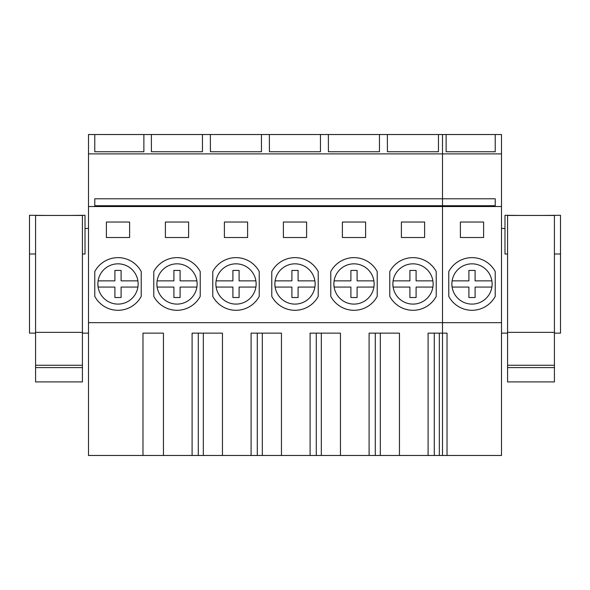 <?xml version="1.0" encoding="UTF-8"?>
<svg xmlns="http://www.w3.org/2000/svg" width="590" height="590" viewBox="0 0 590 590"><rect width="100%" height="100%" fill="white"/><g stroke="black" fill="none" stroke-linecap="round" stroke-linejoin="round"><path stroke-width="0.89" d="M442.5 455.473L428.097 455.473L428.097 333.136L442.5 333.136L442.5 455.473L501.5 455.473L501.5 153.887L88.5 153.887L88.5 134.527L94.769 134.527L94.769 151.748L94.769 134.527L143.872 134.527L143.872 151.748L94.769 151.748M501.5 153.887L501.5 134.527L143.872 134.527M438.451 134.527L438.451 151.748L387.416 151.748L387.372 134.527M379.451 134.527L379.451 151.748L328.416 151.748L328.372 134.527M320.451 134.527L320.451 151.748L269.416 151.748L269.372 134.527M261.451 134.527L261.451 151.748L210.416 151.748L210.372 134.527M202.451 134.527L202.451 151.748L151.416 151.748L151.372 134.527M428.097 333.136L428.097 455.473L88.5 455.473L88.5 153.887M501.5 206.537L442.5 206.537L442.5 198.793L94.769 198.793L94.769 205.726L495.231 205.726L495.231 198.793L442.5 198.793L442.5 134.527M316.292 455.473L316.292 333.136L316.292 455.473M310.097 333.136L310.097 455.473L310.097 333.136L340.452 333.136L321.329 333.136L321.329 455.473M375.292 455.473L375.292 333.136L375.292 455.473M369.097 333.136L369.097 455.473L369.097 333.136L399.452 333.136L380.329 333.136L380.329 455.473M434.292 455.473L434.292 333.136L434.292 455.473M198.292 455.473L198.292 333.136L198.292 455.473M192.097 333.136L192.097 455.473L192.097 333.136L222.452 333.136L203.329 333.136L203.329 455.473M257.292 455.473L257.292 333.136L257.292 455.473M251.097 333.136L251.097 455.473L251.097 333.136L281.452 333.136L262.329 333.136L262.329 455.473M142.972 455.473L142.972 333.136L163.452 333.136L142.972 333.136L142.972 455.473M163.452 455.473L163.452 333.136M222.452 455.473L222.452 333.136M281.452 455.473L281.452 333.136M340.452 455.473L340.452 333.136M399.452 455.473L399.452 333.136M501.5 322.678L442.5 322.678L442.5 206.537L88.5 206.537M447.028 455.473L447.028 333.136L442.5 333.136L442.5 322.678L88.5 322.678M306.616 222.024L283.384 222.024L283.384 237.512L306.616 237.512L306.616 222.024L283.384 222.024L283.384 237.512L306.616 237.512M296.497 310.252A26.329 26.329 -90 0 0 318.231 296.357L318.231 271.577A26.329 26.329 -90 0 0 296.497 257.683M365.616 222.024L342.384 222.024L342.384 237.512L365.616 237.512L365.616 222.024L342.384 222.024L342.384 237.512L365.616 237.512M355.497 310.252A26.329 26.329 -90 0 0 377.231 296.357L377.231 271.577A26.329 26.329 -90 0 0 355.497 257.683M188.616 222.024L165.384 222.024L165.384 237.512L188.616 237.512L188.616 222.024L165.384 222.024L165.384 237.512L188.616 237.512M178.497 257.683A26.329 26.329 -90 0 1 200.231 271.577L200.231 296.357A26.329 26.329 -90 0 1 178.497 310.252M247.616 222.024L224.384 222.024L224.384 237.512L247.616 237.512L247.616 222.024L224.384 222.024L224.384 237.512L247.616 237.512M237.497 257.683A26.329 26.329 -90 0 1 259.231 271.577L259.231 296.357A26.329 26.329 -90 0 1 237.497 310.252M424.616 222.024L401.384 222.024L401.384 237.512L424.616 237.512L424.616 222.024L401.384 222.024L401.384 237.512L424.616 237.512M414.497 310.252A26.329 26.329 -90 0 0 436.231 296.357L436.231 271.577A26.329 26.329 -90 0 0 414.497 257.683M119.497 257.683A26.329 26.329 -90 0 1 141.231 271.577L141.231 296.357A26.329 26.329 -90 0 1 119.497 310.252M129.616 222.024L106.384 222.024L106.384 237.512L129.616 237.512L129.616 222.024L106.384 222.024L106.384 237.512L129.616 237.512M94.769 296.357A26.329 26.329 -90 0 0 141.231 296.357L141.231 271.577A26.329 26.329 -90 0 0 94.769 271.577L94.769 296.357M118 263.833A20.134 20.134 -90 0 0 97.866 283.967A20.134 20.134 -90 0 0 118 304.101A20.134 20.134 -90 0 0 138.134 283.967A20.134 20.134 -90 0 0 118 263.833A20.134 20.134 -90 0 0 97.866 283.967L98.11 287.065A20.134 20.134 -90 0 0 117.985 304.101M97.874 284.218A20.134 20.134 -90 0 0 98.073 286.821M153.769 296.357L153.769 271.577A26.329 26.329 -90 0 1 200.231 271.577L200.231 296.357A26.329 26.329 -90 0 1 153.769 296.357M177.022 263.833A20.134 20.134 -90 0 0 156.866 283.967A20.134 20.134 -90 0 0 177 304.101A20.134 20.134 -90 0 0 197.134 283.967A20.134 20.134 -90 0 0 177 263.833A20.134 20.134 -90 0 0 156.866 283.967L157.11 287.065A20.134 20.134 -90 0 0 176.971 304.101M156.874 284.218A20.134 20.134 -90 0 0 157.073 286.821M212.769 296.357L212.769 271.577A26.329 26.329 -90 0 1 259.231 271.577L259.231 296.357A26.329 26.329 -90 0 1 212.769 296.357M236.037 263.833A20.134 20.134 -90 0 0 215.866 283.967A20.134 20.134 -90 0 0 236 304.101A20.134 20.134 -90 0 0 256.134 283.967A20.134 20.134 -90 0 0 236 263.833A20.134 20.134 -90 0 0 215.866 283.967L216.11 287.065A20.134 20.134 -90 0 0 235.948 304.101M215.874 284.218A20.134 20.134 -90 0 0 216.073 286.821M271.769 296.357L271.769 271.577A26.329 26.329 -90 0 1 318.231 271.577L318.231 296.357A26.329 26.329 -90 0 1 271.769 296.357M295.059 263.833A20.134 20.134 -90 0 0 274.866 283.967A20.134 20.134 -90 0 0 295 304.101A20.134 20.134 -90 0 0 315.134 283.967A20.134 20.134 -90 0 0 295 263.833A20.134 20.134 -90 0 0 274.866 283.967L275.11 287.065A20.134 20.134 -90 0 0 294.926 304.101M274.874 284.218A20.134 20.134 -90 0 0 275.073 286.821M330.769 296.357L330.769 271.577A26.329 26.329 -90 0 1 377.231 271.577L377.231 296.357A26.329 26.329 -90 0 1 330.769 296.357M354.081 263.833A20.134 20.134 -90 0 0 333.866 283.967A20.134 20.134 -90 0 0 354 304.101A20.134 20.134 -90 0 0 374.134 283.967A20.134 20.134 -90 0 0 354 263.833A20.134 20.134 -90 0 0 333.866 283.967L334.11 287.065A20.134 20.134 -90 0 0 353.904 304.101M333.874 284.218A20.134 20.134 -90 0 0 334.073 286.821M439.329 455.473L439.329 333.136M389.769 296.357L389.769 271.577A26.329 26.329 -90 0 1 436.231 271.577L436.231 296.357A26.329 26.329 -90 0 1 389.769 296.357M413.103 263.833A20.134 20.134 -90 0 0 392.866 283.967A20.134 20.134 -90 0 0 413 304.101A20.134 20.134 -90 0 0 433.134 283.967A20.134 20.134 -90 0 0 413 263.833A20.134 20.134 -90 0 0 392.866 283.967L393.11 287.065A20.134 20.134 -90 0 0 412.889 304.101M392.874 284.218A20.134 20.134 -90 0 0 393.073 286.821M446.128 134.527L446.128 151.748L446.128 134.527M495.231 151.748L495.231 134.527L495.231 151.748L446.128 151.748M460.384 222.024L460.384 237.512L483.616 237.512L483.616 222.024L460.384 222.024M495.231 271.577A26.329 26.329 0 0 0 448.769 271.577L448.769 296.357A26.329 26.329 0 0 0 495.231 296.357L495.231 271.577M451.866 283.967A20.134 20.134 0 0 0 472 304.101A20.134 20.134 0 0 0 492.134 283.967A20.134 20.134 0 0 0 472 263.833A20.134 20.134 0 0 0 451.866 283.967L452.11 287.065L468.902 287.065L468.902 297.515L468.902 287.065M85.019 228.448L88.5 228.448M49.287 215.446L29.5 215.291L29.5 333.136L35.577 333.136L35.577 271.039M82.423 333.136L82.423 381.914L35.577 381.914L35.577 215.446L82.423 215.446L82.423 333.136L88.5 333.136M29.5 254.002L35.577 254.002M504.981 228.448L501.5 228.448M554.423 333.136L554.423 215.446L507.577 215.446L507.577 381.914L554.423 381.914L554.423 333.136L560.5 333.136L560.5 254.002L554.423 254.002M501.5 333.136L507.577 333.136L507.577 271.039M540.713 215.446L560.5 215.291L560.5 254.002M68.713 215.446L85.019 215.291L85.019 254.002L82.423 254.002M521.287 215.446L504.981 215.291L504.981 254.002L507.577 254.002M121.097 270.419L114.903 270.419L114.903 280.87L114.903 270.419L121.097 270.419L121.097 280.87L137.89 280.87M114.903 287.065L114.903 297.515L114.903 287.065L98.11 287.065M121.097 297.515L114.903 297.515L121.097 297.515L121.097 287.065L137.89 287.065M114.903 280.87L98.11 280.87M180.097 270.419L173.903 270.419L173.903 280.87L173.903 270.419L180.097 270.419L180.097 280.87L196.89 280.87M173.903 287.065L173.903 297.515L173.903 287.065L157.11 287.065M180.097 297.515L173.903 297.515L180.097 297.515L180.097 287.065L196.89 287.065M173.903 280.87L157.11 280.87M239.097 270.419L232.903 270.419L232.903 280.87L232.903 270.419L239.097 270.419L239.097 280.87L255.89 280.87M232.903 280.87L216.11 280.87L232.903 280.87M232.903 287.065L232.903 297.515L232.903 287.065L216.11 287.065M239.097 297.515L232.903 297.515L239.097 297.515L239.097 287.065L255.89 287.065M298.098 270.419L291.903 270.419L291.903 280.87L291.903 270.419L298.098 270.419L298.098 280.87L314.89 280.87M291.903 280.87L275.11 280.87L291.903 280.87M291.903 287.065L291.903 297.515L291.903 287.065L275.11 287.065M298.098 297.515L291.903 297.515L298.098 297.515L298.098 287.065L314.89 287.065M357.098 270.419L350.903 270.419L350.903 280.87L350.903 270.419L357.098 270.419L357.098 280.87L373.89 280.87M350.903 280.87L334.11 280.87L350.903 280.87M350.903 287.065L350.903 297.515L350.903 287.065L334.11 287.065M357.098 297.515L350.903 297.515L357.098 297.515L357.098 287.065L373.89 287.065M416.098 270.419L409.902 270.419L409.902 280.87L409.902 270.419L416.098 270.419L416.098 280.87L432.89 280.87M409.902 280.87L393.11 280.87L409.902 280.87M409.902 287.065L409.902 297.515L409.902 287.065L393.11 287.065M416.098 297.515L409.902 297.515L416.098 297.515L416.098 287.065L432.89 287.065M472.096 304.101A20.134 20.134 -90 0 0 491.89 280.87A20.134 20.134 -90 0 0 471.919 263.833M491.89 287.065L475.098 287.065L475.098 297.515L468.902 297.515L475.098 297.515M491.89 280.87L475.098 280.87L475.098 270.419L468.902 270.419L468.902 280.87L452.11 280.87L468.902 280.87L468.902 270.419L475.098 270.419M82.423 367.592L35.577 367.592M82.423 365.269L35.577 365.269M82.423 332.362L35.577 332.362M554.423 367.592L507.577 367.592M554.423 365.269L507.577 365.269M554.423 332.362L507.577 332.362"/></g></svg>
